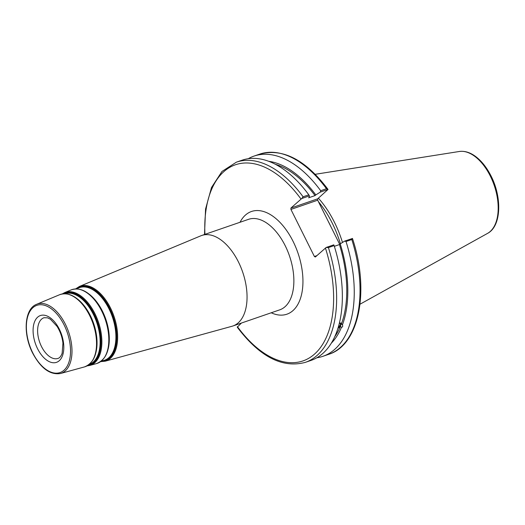 <?xml version="1.0" encoding="UTF-8"?>
<svg xmlns="http://www.w3.org/2000/svg" width="525" height="525" viewBox="0 0 525 525"><rect width="100%" height="100%" fill="white"/><g stroke="black" fill="none" stroke-linecap="round" stroke-linejoin="round"><path stroke-width="0.79" d="M100.643 361.633L105.23 361.187L232.017 326.261A47.867 26.775 -109 0 0 232.923 325.979A47.867 26.775 -109 0 0 238.298 322.79A47.867 26.775 -109 0 0 240.68 266.851A47.867 26.775 -109 0 0 201.725 235.476A47.867 26.775 -109 0 0 200.839 235.81L79.459 286.44L75.574 288.914M241.415 323.052L237.267 327.206C259.685 356.79 282.391 368.504 305.392 362.348A105.873 59.227 -109 0 0 328.407 247.577L326.163 247.472L315.335 257.014L314.39 256.489L290.922 209.416L317.684 200.196L317.684 198.824L290.922 208.051L290.922 209.416M290.922 208.051L301.757 198.509L303.089 196.79A105.873 59.227 -109 0 0 236.381 162.173L221.996 171.445L211.503 187.51L205.564 209.055L204.507 234.518M338.284 327.226A3.485 1.582 140.9 0 0 340.259 324.87A3.485 1.582 140.9 0 0 340.233 323.61A3.485 1.582 140.9 0 0 339.347 323.295M338.061 327.961A4.515 2.047 140.9 0 0 341.125 323.105M339.458 322.855L341.25 323.229L342.418 324.903C343.009 326.222 342.681 327.049 341.44 327.383L340.495 326.228L337.923 328.407M305.392 362.348L311.108 360.38A105.873 59.227 -109 0 0 334.123 245.608L333.795 244.84L326.163 247.472M341.473 323.741A98.195 54.935 -109 0 0 339.452 244.558L334.346 246.323M342.418 324.903A99.868 55.867 -109 0 0 340.22 243.876L339.452 244.558M301.757 198.509L309.382 195.877L309.356 197.137L308.582 197.82L315.039 195.595L315.807 194.913A99.868 55.867 -109 0 0 268.682 161.3M315.807 194.913L320.329 192.104L328.027 189.453L317.684 198.824M326.478 188.731L327.902 189.256C305.484 159.672 282.778 147.952 259.777 154.107A105.873 59.227 71 0 1 326.478 188.731L320.69 190.726L320.329 192.104M320.69 190.726A105.873 59.227 -109 0 0 253.988 156.102A105.873 59.227 -109 0 0 248.24 158.714M315.039 195.595A98.195 54.935 -109 0 0 275.369 164.292M317.684 200.196L339.695 244.342M340.417 243.751A74.491 41.672 -109 0 0 318.419 201.666M309.382 195.877L308.805 194.821L303.089 196.79M352.439 238.416L351.803 239.512A105.873 59.227 71 0 1 328.788 354.29C359.487 344.807 369.777 290.345 352.465 238.481L344.741 241.067L340.22 243.876M316.857 357.768A105.873 59.227 -109 0 0 323 356.285A105.873 59.227 -109 0 0 346.014 241.507L351.803 239.512M344.741 241.067L346.014 241.507M342.484 242.465A75.134 42.033 -109 0 0 318.406 198.181M316.883 255.636L314.39 256.489M328.407 247.577L334.123 245.608M308.805 194.821A105.873 59.227 -109 0 0 242.097 160.197L236.381 162.173M331.367 343.133A99.868 55.867 -109 0 0 341.44 327.383M334.793 336.656A98.195 54.935 -109 0 0 340.495 326.228M41.501 346.539A21.512 12.036 71 0 1 43.962 317.737L47.585 317.822L50.453 319.252L57.035 326.347C60.263 331.492 62.232 337.096 62.934 343.166L62.147 353.259C60.979 356.304 59.594 358.024 57.986 358.411A21.512 12.036 71 0 1 41.501 346.539M37.551 348.685A24.741 13.84 -109 0 0 63.282 352.905A24.741 13.84 -109 0 0 44.507 315.249A24.741 13.84 -109 0 0 37.551 348.685M32.786 352.938A35.549 19.891 71 0 1 42.788 304.9A35.549 19.891 71 0 1 69.766 359.008A35.549 19.891 71 0 1 32.786 352.938M201.725 235.476L248.548 219.332A47.867 26.775 71 0 1 285.226 245.752A47.867 26.775 71 0 1 285.114 306.646A47.867 26.775 71 0 1 279.746 309.842L232.923 325.979M271.222 312.775A54.318 30.391 -109 0 0 300.74 297.557A54.318 30.391 -109 0 0 293.127 241.467A54.318 30.391 -109 0 0 240.023 222.272M204.94 234.367A103.72 58.026 71 0 1 234.78 165.007A103.72 58.026 71 0 1 301.002 199.047M325.415 248.01A103.72 58.026 71 0 1 314.646 353.988A103.72 58.026 71 0 1 237.405 326.635M60.487 373.511A36.625 20.488 -109 0 0 65.29 370.86A36.625 20.488 -109 0 0 66.865 327.462A36.625 20.488 -109 0 0 36.632 304.303C24.334 308.812 22.739 334.018 32.668 353.128C40.819 368.34 50.098 375.132 60.487 373.511L84.545 366.89A38.2 21.374 71 0 0 89.552 364.114A38.2 21.374 71 0 0 91.193 318.859A38.2 21.374 71 0 0 59.653 294.702C68.086 291.913 76.499 295.988 84.893 306.928C90.451 314.652 94.159 323.472 96.003 333.395C98.608 351.52 94.789 362.683 84.545 366.89M95.957 352.373A37.196 20.81 -109 0 0 77.588 299.092M64.89 293.724A37.4 20.921 71 0 1 95.215 318.445A37.4 20.921 71 0 1 93.293 362.001A37.4 20.921 71 0 1 89.263 364.435M91.658 361.797A37.813 21.151 -109 0 0 93.411 323.446A37.813 21.151 -109 0 0 68.394 294.322M88.738 364.836A37.636 21.052 -109 0 0 93.673 362.106A37.636 21.052 -109 0 0 95.287 317.52A37.636 21.052 -109 0 0 64.227 293.724M63.092 293.81A38.076 21.302 71 0 1 95.222 316.286A38.076 21.302 71 0 1 94.047 362.434A38.076 21.302 71 0 1 87.8 365.472M108.209 348.777A37.99 21.249 -109 0 0 89.453 294.381M76.355 288.901L78.829 287.871A38.41 21.486 71 0 1 110.532 312.158A38.41 21.486 71 0 1 108.885 357.669A38.41 21.486 71 0 1 103.852 360.452L101.272 361.161M103.825 358.385A38.601 21.591 -109 0 0 105.617 319.239A38.601 21.591 -109 0 0 80.082 289.511M101.935 360.977A38.647 21.617 -109 0 0 109.272 357.774A38.647 21.617 -109 0 0 110.099 310.144A38.647 21.617 -109 0 0 76.998 288.632M75.987 288.901A39.086 21.866 71 0 1 110.02 308.963A39.086 21.866 71 0 1 109.64 358.102A39.086 21.866 71 0 1 100.977 361.39M87.058 365.892L89.762 365.446A38.542 21.564 -109 0 0 94.815 362.65A38.542 21.564 -109 0 0 96.469 316.988A38.542 21.564 -109 0 0 64.654 292.615L62.252 293.934M64.654 292.615L71.17 289.898A38.988 21.814 71 0 1 103.353 314.554A38.988 21.814 71 0 1 101.679 360.747A38.988 21.814 71 0 1 96.567 363.576L89.762 365.446M105.23 361.187A39.559 22.129 -109 0 0 110.414 358.319A39.559 22.129 -109 0 0 112.107 311.456A39.559 22.129 -109 0 0 79.459 286.44M331.15 227.207A74.491 41.672 -109 0 0 328.007 220.894M487.541 233.389C501.677 226.157 502.222 196.225 490.212 174.392C486.393 167.252 481.898 161.575 476.72 157.362C470.879 152.67 465.078 150.714 459.303 151.489A43.529 24.353 71 0 1 493.192 182.588A43.529 24.353 71 0 1 490.225 231.473A43.529 24.353 71 0 1 487.541 233.389L360.032 304.205M36.632 304.303L59.653 294.702M71.17 289.898C79.767 287.05 88.351 291.211 96.922 302.374C102.592 310.262 106.372 319.266 108.262 329.398C110.913 347.898 107.015 359.29 96.567 363.576M328.788 354.29L323 356.285M459.303 151.489L315.243 174.293M259.777 154.107L253.988 156.102"/></g></svg>
